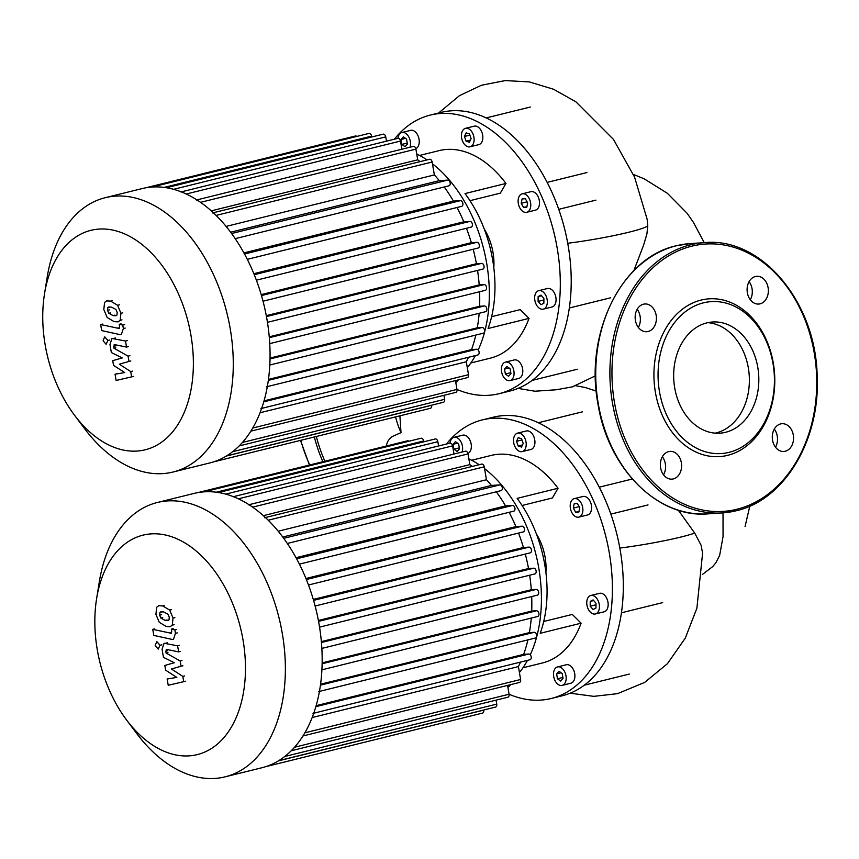 <?xml version="1.0" encoding="UTF-8"?>
<svg xmlns="http://www.w3.org/2000/svg" width="859" height="859" viewBox="0 0 859 859"><rect width="100%" height="100%" fill="white"/><g stroke="black" fill="none" stroke-linecap="round" stroke-linejoin="round"><path stroke-width="1.29" d="M446.455 444.028A143.485 91.881 76.1 0 1 482.361 419.901A143.485 91.881 76.1 0 1 609.321 553.099A143.485 91.881 76.1 0 1 551.22 698.496A143.485 91.881 76.1 0 1 509.097 694.265M482.361 419.901L493.281 417.206A143.485 91.881 76.1 0 1 540.869 423.992A143.485 91.881 76.1 0 1 603.984 496.953A143.485 91.881 76.1 0 1 620.241 550.404A143.485 91.881 76.1 0 1 622.41 604.79A143.485 91.881 76.1 0 1 585.376 684.344A143.485 91.881 76.1 0 1 562.14 695.801L551.22 698.496M536.36 533.858A43.927 28.132 76.1 0 1 545.121 557.33A43.927 28.132 76.1 0 1 545.905 572.513M543.715 621.486L572.309 614.421L581.124 623.183A106.881 68.441 76.1 0 1 542.437 662.965L522.948 667.787M581.124 623.183L540.182 633.308A106.881 68.441 76.1 0 0 517.118 498.381L558.06 488.256L552.412 497.973L522.068 505.479M565.974 675.754A9.513 6.099 76.1 0 1 562.119 685.396A9.513 6.099 76.1 0 1 553.701 676.559A9.513 6.099 76.1 0 1 557.555 666.917A9.513 6.099 76.1 0 1 565.974 675.754M557.555 666.917L566.285 664.759A9.513 6.099 76.1 0 1 574.703 673.596A9.513 6.099 76.1 0 1 570.848 683.238L562.119 685.396M596.307 597.821A9.513 6.099 76.1 0 1 599.421 607.42A9.513 6.099 76.1 0 1 595.384 613.96A9.513 6.099 76.1 0 1 589.886 611.619A9.513 6.099 76.1 0 1 586.772 602.019A9.513 6.099 76.1 0 1 590.809 595.48A9.513 6.099 76.1 0 1 596.307 597.821M590.809 595.48L599.55 593.322A9.513 6.099 76.1 0 1 605.037 595.663A9.513 6.099 76.1 0 1 608.151 605.262A9.513 6.099 76.1 0 1 604.113 611.801L595.384 613.96M574.95 498.542A9.513 6.099 76.1 0 1 582.585 506.95A9.513 6.099 76.1 0 1 578.826 517.118A9.513 6.099 76.1 0 1 578.139 517.225A9.513 6.099 76.1 0 1 570.505 508.818A9.513 6.099 76.1 0 1 574.263 498.649A9.513 6.099 76.1 0 1 574.95 498.542M574.263 498.649L582.993 496.481A9.513 6.099 76.1 0 1 583.68 496.384A9.513 6.099 76.1 0 1 591.314 504.791A9.513 6.099 76.1 0 1 587.567 514.96L578.826 517.118M514.401 436.05A9.513 6.099 76.1 0 1 517.59 433.129A9.513 6.099 76.1 0 1 524.709 437.95A9.513 6.099 76.1 0 1 525.343 448.699A9.513 6.099 76.1 0 1 522.154 451.609A9.513 6.099 76.1 0 1 515.046 446.798A9.513 6.099 76.1 0 1 514.401 436.05M517.59 433.129L526.32 430.971A9.513 6.099 76.1 0 1 533.439 435.792A9.513 6.099 76.1 0 1 534.073 446.54A9.513 6.099 76.1 0 1 530.894 449.45L522.154 451.609M238.362 498.821L452.596 445.864A2.931 1.879 76.1 0 0 449.998 443.147A9.513 6.099 76.1 0 1 454.003 437.328A9.513 6.099 76.1 0 1 462.421 446.154A9.513 6.099 76.1 0 1 462.088 452.027M454.003 437.328L462.733 435.169A9.513 6.099 76.1 0 1 471.151 443.996A9.513 6.099 76.1 0 1 467.897 453.445M510.353 684.709A9.513 6.099 76.1 0 1 507.884 687.211M453.069 444.286L455.442 441.644L458.663 443.92L459.501 448.838L457.117 451.48L453.906 449.203L453.069 444.286L457.6 443.169M453.906 449.203L459.329 447.861M518.224 437.682L521.563 438.745L523.206 443.437L521.52 447.067L518.181 446.004L516.538 441.311L518.224 437.682M516.538 441.311L521.993 439.958M518.181 446.004L522.519 444.93M577.431 503.524L579.771 507.669L578.891 512.039L575.659 512.243L573.318 508.099L574.199 503.728L577.431 503.524M573.318 508.099L579.191 506.649M575.659 512.243L579.009 511.416M595.996 603.243L595.974 608.043L593.075 609.525L590.197 606.196L590.219 601.397L593.118 599.915L595.996 603.243M590.219 601.397L593.666 600.538M590.197 606.196L595.996 604.768M563.053 678.427L560.68 681.069L557.459 678.803L556.621 673.885L558.994 671.244L562.216 673.51L563.053 678.427M556.621 673.885L561.152 672.758M557.459 678.803L562.881 677.461M471.655 460.252L491.144 455.442A106.881 68.441 76.1 0 1 558.06 488.256M610.846 514.122L648.03 504.931M678.331 510.214L694.716 533.085L701.094 545.25L702.587 553.217L696.896 608.172L685.321 638.087L667.422 663.696L644.615 682.443L617.449 693.675L593.784 696.348L570.183 693.192M575.67 385.734L585.28 387.506L596.221 391.081M572.502 386.829L556.224 389.771L534.856 391.221M399.897 415.831L401.013 432.635L392.338 436.501L389.664 438.799L387.613 441.601L386.153 446.068M647.128 219.142L647.783 225.82L646.934 233.82L643.692 244.879L633.867 270.606M395.559 416.905A77.675 59.271 86.2 0 0 401.013 432.635M394.356 139.222A143.485 91.881 76.1 0 1 430.262 115.095A143.485 91.881 76.1 0 1 557.223 248.294A143.485 91.881 76.1 0 1 499.122 393.69A143.485 91.881 76.1 0 1 456.988 389.46L455.474 380.591M430.262 115.095L441.182 112.4A143.485 91.881 76.1 0 1 488.771 119.186A143.485 91.881 76.1 0 1 551.875 192.148A143.485 91.881 76.1 0 1 568.143 245.599A143.485 91.881 76.1 0 1 570.312 299.984A143.485 91.881 76.1 0 1 533.267 379.538A143.485 91.881 76.1 0 1 510.042 390.995L499.122 393.69M484.251 229.052A43.927 28.132 76.1 0 1 493.012 252.525A43.927 28.132 76.1 0 1 493.807 267.707M491.616 316.681L520.21 309.616L529.026 318.378A106.881 68.441 76.1 0 1 490.339 358.16L470.839 362.981M529.026 318.378L488.084 328.503A106.881 68.441 76.1 0 0 465.02 193.576L505.962 183.45L500.303 193.168L469.97 200.673M513.875 370.948A9.513 6.099 76.1 0 1 510.021 380.591A9.513 6.099 76.1 0 1 501.592 371.754A9.513 6.099 76.1 0 1 505.446 362.111A9.513 6.099 76.1 0 1 513.875 370.948M505.446 362.111L514.187 359.953A9.513 6.099 76.1 0 1 522.605 368.79A9.513 6.099 76.1 0 1 518.75 378.432L510.021 380.591M544.209 293.016A9.513 6.099 76.1 0 1 547.312 302.615A9.513 6.099 76.1 0 1 543.275 309.154A9.513 6.099 76.1 0 1 537.788 306.813A9.513 6.099 76.1 0 1 534.674 297.214A9.513 6.099 76.1 0 1 538.711 290.675A9.513 6.099 76.1 0 1 544.209 293.016M538.711 290.675L547.451 288.517A9.513 6.099 76.1 0 1 552.938 290.857A9.513 6.099 76.1 0 1 556.052 300.457A9.513 6.099 76.1 0 1 552.015 306.996L543.275 309.154M522.841 193.737A9.513 6.099 76.1 0 1 530.475 202.144A9.513 6.099 76.1 0 1 526.728 212.313A9.513 6.099 76.1 0 1 526.041 212.42A9.513 6.099 76.1 0 1 518.407 204.012A9.513 6.099 76.1 0 1 522.165 193.844A9.513 6.099 76.1 0 1 522.841 193.737M522.165 193.844L530.894 191.686A9.513 6.099 76.1 0 1 531.581 191.578A9.513 6.099 76.1 0 1 539.216 199.986A9.513 6.099 76.1 0 1 535.458 210.154L526.728 212.313M462.303 131.244A9.513 6.099 76.1 0 1 465.492 128.324A9.513 6.099 76.1 0 1 472.611 133.145A9.513 6.099 76.1 0 1 473.245 143.893A9.513 6.099 76.1 0 1 470.056 146.803A9.513 6.099 76.1 0 1 462.937 141.993A9.513 6.099 76.1 0 1 462.303 131.244M465.492 128.324L474.222 126.166A9.513 6.099 76.1 0 1 481.341 130.987A9.513 6.099 76.1 0 1 481.974 141.735A9.513 6.099 76.1 0 1 478.785 144.645L470.056 146.803M397.921 138.342A9.513 6.099 76.1 0 1 401.894 132.522A9.513 6.099 76.1 0 1 410.312 141.359A9.513 6.099 76.1 0 1 409.99 147.222M401.894 132.522L410.634 130.364A9.513 6.099 76.1 0 1 419.052 139.19A9.513 6.099 76.1 0 1 415.799 148.639M458.244 379.903A9.513 6.099 76.1 0 1 455.785 382.405M400.96 139.48L403.343 136.839L406.554 139.115L407.402 144.033L405.018 146.674L401.808 144.398L400.96 139.48L405.491 138.363M401.808 144.398L407.23 143.056M466.126 132.877L469.465 133.94L471.108 138.632L469.422 142.261L466.083 141.198L464.44 136.506L466.126 132.877M464.44 136.506L469.884 135.153M466.083 141.198L470.421 140.124M525.332 198.719L527.673 202.864L526.782 207.234L523.561 207.448L521.22 203.293L522.1 198.923L525.332 198.719M521.22 203.293L527.093 201.844M523.561 207.448L526.911 206.611M543.897 298.438L543.876 303.238L540.977 304.72L538.099 301.391L538.121 296.591L541.02 295.109L543.897 298.438M538.121 296.591L541.567 295.732M538.099 301.391L543.887 299.963M510.955 373.622L508.571 376.274L505.36 373.998L504.512 369.08L506.896 366.439L510.106 368.704L510.955 373.622M504.512 369.08L509.043 367.953M505.36 373.998L510.783 372.656M419.557 155.447L439.046 150.636A106.881 68.441 76.1 0 1 505.962 183.45M558.747 209.317L595.931 200.126M715.16 433.151A55.717 42.52 86.2 0 0 748.339 367.942A55.717 42.52 86.2 0 0 707.88 322.662M674.702 387.86A55.717 42.52 86.2 0 0 719.906 433.183A55.717 42.52 86.2 0 0 757.788 367.33A55.717 42.52 86.2 0 0 712.583 321.996A55.717 42.52 86.2 0 0 674.702 387.86M773.315 363.142A79.071 60.334 86.2 0 0 701.084 300.081A79.071 60.334 86.2 0 0 655.396 392.284A79.071 60.334 86.2 0 0 727.627 455.356A79.071 60.334 86.2 0 0 773.315 363.142M773.014 363.561A76.14 58.101 86.2 0 0 703.467 302.83A76.14 58.101 86.2 0 0 659.476 391.629A76.14 58.101 86.2 0 0 729.023 452.36A76.14 58.101 86.2 0 0 773.014 363.561M749.102 281.645A13.905 10.619 -93.8 0 1 750.294 299.759M760.065 303.839A13.905 10.619 86.2 0 0 768.236 288.538A13.905 10.619 86.2 0 0 756.811 276.297A13.905 10.619 86.2 0 0 755.394 276.512A13.905 10.619 86.2 0 0 747.223 291.813A13.905 10.619 86.2 0 0 758.637 304.054A13.905 10.619 86.2 0 0 760.065 303.839M637.163 309.315A13.905 10.619 -93.8 0 1 640.105 316.337A13.905 10.619 -93.8 0 1 638.355 327.429M656.158 315.274A13.905 10.619 86.2 0 0 644.873 303.968A13.905 10.619 86.2 0 0 635.413 320.407A13.905 10.619 86.2 0 0 646.698 331.724A13.905 10.619 86.2 0 0 656.158 315.274M668.646 451.598A13.905 10.619 86.2 0 0 660.474 466.888A13.905 10.619 86.2 0 0 671.899 479.139A13.905 10.619 86.2 0 0 673.316 478.914A13.905 10.619 86.2 0 0 681.488 463.624A13.905 10.619 86.2 0 0 670.074 451.372A13.905 10.619 86.2 0 0 668.646 451.598M774.303 429.06A13.905 10.619 -93.8 0 1 777.245 436.082A13.905 10.619 -93.8 0 1 775.494 447.174M772.552 440.152A13.905 10.619 86.2 0 0 783.837 451.469A13.905 10.619 86.2 0 0 793.297 435.03A13.905 10.619 86.2 0 0 782.012 423.712A13.905 10.619 86.2 0 0 772.552 440.152M662.364 456.73A13.905 10.619 -93.8 0 1 663.556 474.844M74.454 415.144L84.622 428.705A141.295 90.474 -103.9 0 0 162.845 473.61A141.295 90.474 -103.9 0 0 173.024 472.031L209.821 462.937A141.295 90.474 -103.9 0 0 213.526 461.884A141.295 90.474 -103.9 0 0 226.808 455.753A141.295 90.474 -103.9 0 0 239.425 445.66A141.295 90.474 -103.9 0 0 251.193 430.627A141.295 90.474 -103.9 0 0 261.995 407.424A141.295 90.474 -103.9 0 0 267.568 385.229A141.295 90.474 -103.9 0 0 269.887 363.239A141.295 90.474 -103.9 0 0 269.608 341.431A141.295 90.474 -103.9 0 0 267.031 319.763A141.295 90.474 -103.9 0 0 262.231 298.245A141.295 90.474 -103.9 0 0 255.123 276.888A141.295 90.474 -103.9 0 0 245.416 255.692A141.295 90.474 -103.9 0 0 232.467 234.711A141.295 90.474 -103.9 0 0 214.063 213.44A141.295 90.474 -103.9 0 0 197.473 200.265A141.295 90.474 -103.9 0 0 181.732 192.051A141.295 90.474 -103.9 0 0 166.667 187.777A141.295 90.474 -103.9 0 0 152.204 187.026A141.295 90.474 -103.9 0 0 142.014 188.604L105.227 197.699A141.295 90.474 -103.9 0 0 47.181 277.21L44.496 293.95A113.034 72.381 76.1 0 1 99.075 229.074A113.034 72.381 76.1 0 1 190.945 335.268A113.034 72.381 76.1 0 1 137.021 451.061A113.034 72.381 76.1 0 1 74.454 415.144A113.034 72.381 76.1 0 1 44.496 293.95M173.024 472.031A141.295 90.474 -103.9 0 0 228.741 320.987A141.295 90.474 -103.9 0 0 115.407 196.12A141.295 90.474 -103.9 0 0 105.227 197.699M211.26 210.852L417.742 159.828A130.31 83.441 76.1 0 1 420.105 161.632M226.1 226.411L434.364 174.935A130.31 83.441 76.1 0 1 439.314 180.648L230.642 232.22M444.21 186.994A130.31 83.441 76.1 0 1 453.445 201.103L243.913 252.89M457.009 207.502A130.31 83.441 76.1 0 1 463.817 221.794L253.845 273.688M466.437 228.279A130.31 83.441 76.1 0 1 471.344 242.678L261.19 294.616M473.18 249.25A130.31 83.441 76.1 0 1 476.423 263.724L266.29 315.661M477.55 270.402A130.31 83.441 76.1 0 1 479.204 284.92L269.254 336.814M479.59 291.738A130.31 83.441 76.1 0 1 479.59 306.276L270.037 358.074M479.161 313.277A130.31 83.441 76.1 0 1 477.282 327.816L268.459 379.42M475.8 335.074A130.31 83.441 76.1 0 1 471.548 349.57L264.035 400.863M468.445 357.29A130.31 83.441 76.1 0 1 466.297 361.779L260.052 412.749M467.317 367.716A122.987 78.76 -103.9 0 0 475.381 355.572M478.184 349.978A122.987 78.76 -103.9 0 0 432.464 163.811M427.052 159.914A122.987 78.76 -103.9 0 0 416.755 154.051M213.483 461.895L430.434 408.283A2.931 1.879 -103.9 0 0 431.626 405.308L431.605 405.201M226.647 455.861L443.448 402.27A2.931 1.879 -103.9 0 0 444.64 399.306L443.953 395.323M250.849 431.164L467.328 377.659A2.931 1.879 -103.9 0 0 468.509 374.696L466.297 361.779M471.548 349.57L476.702 349.226A2.931 1.879 76.1 0 1 479.054 351.814A2.931 1.879 76.1 0 1 477.894 354.95A2.931 1.879 76.1 0 1 477.69 354.982M477.282 327.816L482.167 327.494A2.931 1.879 76.1 0 1 484.508 330.081A2.931 1.879 76.1 0 1 483.359 333.206A2.931 1.879 76.1 0 1 483.145 333.238M479.59 306.276L484.433 305.954A2.931 1.879 76.1 0 1 486.785 308.553A2.931 1.879 76.1 0 1 485.636 311.677A2.931 1.879 76.1 0 1 485.421 311.71M479.204 284.92L484.165 284.597A2.931 1.879 76.1 0 1 486.516 287.185A2.931 1.879 76.1 0 1 485.356 290.321A2.931 1.879 76.1 0 1 485.152 290.353M482.618 269.135A2.931 1.879 -103.9 0 0 482.833 269.103A2.931 1.879 -103.9 0 0 483.993 265.968A2.931 1.879 -103.9 0 0 481.641 263.38L476.423 263.724M477.926 248.068A2.931 1.879 -103.9 0 0 478.13 248.026A2.931 1.879 -103.9 0 0 479.29 244.901A2.931 1.879 -103.9 0 0 476.938 242.313L471.344 242.678M470.968 227.141A2.931 1.879 -103.9 0 0 471.172 227.109A2.931 1.879 -103.9 0 0 472.332 223.974A2.931 1.879 -103.9 0 0 469.98 221.386L463.817 221.794M461.466 206.385A2.931 1.879 -103.9 0 0 461.67 206.353A2.931 1.879 -103.9 0 0 462.829 203.229A2.931 1.879 -103.9 0 0 460.478 200.641L453.445 201.103M448.774 185.845A2.931 1.879 -103.9 0 0 448.989 185.812A2.931 1.879 -103.9 0 0 450.137 182.677A2.931 1.879 -103.9 0 0 447.797 180.089L439.314 180.648M212.57 212.925L429.564 159.291A2.931 1.879 76.1 0 1 432.152 162.018L434.364 174.935M196.324 200.029L413.319 146.395A2.931 1.879 76.1 0 1 415.906 149.112L417.742 159.828M180.916 191.976L397.9 138.342A2.931 1.879 76.1 0 1 400.487 141.059L401.883 149.219M166.152 187.799L383.146 134.165A2.931 1.879 76.1 0 1 385.734 136.882L386.475 141.166M164.155 187.412L371.571 136.141A2.931 1.879 -103.9 0 0 368.983 133.424L152.097 187.037M371.571 136.141L371.711 136.989M356.796 136.441A2.931 1.879 -103.9 0 0 355.379 136.001L145.74 187.81M239.146 445.939L455.796 392.391A2.931 1.879 -103.9 0 0 456.988 389.428L242.431 442.449M126.552 719.949L136.721 733.511A141.295 90.474 -103.9 0 0 214.943 778.415A141.295 90.474 -103.9 0 0 225.122 776.837L261.92 767.742A141.295 90.474 -103.9 0 0 265.624 766.69A141.295 90.474 -103.9 0 0 278.917 760.559A141.295 90.474 -103.9 0 0 291.523 750.465A141.295 90.474 -103.9 0 0 303.291 735.433A141.295 90.474 -103.9 0 0 314.093 712.229A141.295 90.474 -103.9 0 0 319.666 690.035A141.295 90.474 -103.9 0 0 321.985 668.044A141.295 90.474 -103.9 0 0 321.717 646.236A141.295 90.474 -103.9 0 0 319.129 624.568A141.295 90.474 -103.9 0 0 314.33 603.05A141.295 90.474 -103.9 0 0 307.221 581.693A141.295 90.474 -103.9 0 0 297.525 560.497A141.295 90.474 -103.9 0 0 284.565 539.516A141.295 90.474 -103.9 0 0 266.172 518.245A141.295 90.474 -103.9 0 0 249.582 505.071A141.295 90.474 -103.9 0 0 233.831 496.856A141.295 90.474 -103.9 0 0 218.766 492.583A141.295 90.474 -103.9 0 0 204.302 491.831A141.295 90.474 -103.9 0 0 194.113 493.41L157.326 502.504A141.295 90.474 -103.9 0 0 99.279 582.015L96.595 598.755A113.034 72.381 76.1 0 1 151.184 533.879A113.034 72.381 76.1 0 1 243.043 640.073A113.034 72.381 76.1 0 1 189.13 755.866A113.034 72.381 76.1 0 1 126.552 719.949A113.034 72.381 76.1 0 1 96.595 598.755M225.122 776.837A141.295 90.474 -103.9 0 0 280.839 625.792A141.295 90.474 -103.9 0 0 167.505 500.926A141.295 90.474 -103.9 0 0 157.326 502.504M263.359 515.658L469.841 464.633A130.31 83.441 76.1 0 1 472.214 466.437M278.198 531.216L486.462 479.741A130.31 83.441 76.1 0 1 491.412 485.453L282.751 537.025M496.319 491.799A130.31 83.441 76.1 0 1 505.543 505.908L296.011 557.695M509.108 512.308A130.31 83.441 76.1 0 1 515.915 526.599L305.944 578.494M518.535 533.085A130.31 83.441 76.1 0 1 523.442 547.484L313.299 599.421M525.289 554.055A130.31 83.441 76.1 0 1 528.532 568.529L318.388 620.466M529.649 575.208A130.31 83.441 76.1 0 1 531.302 589.725L321.352 641.619M531.7 596.543A130.31 83.441 76.1 0 1 531.689 611.082L322.146 662.88M531.259 618.083A130.31 83.441 76.1 0 1 529.391 632.621L320.557 684.226M527.898 639.88A130.31 83.441 76.1 0 1 523.646 654.375L316.133 705.668M520.543 662.096A130.31 83.441 76.1 0 1 518.407 666.584L312.15 717.555M519.416 672.522A122.987 78.76 -103.9 0 0 527.48 660.378M530.282 654.783A122.987 78.76 -103.9 0 0 484.562 468.617M479.15 464.719A122.987 78.76 -103.9 0 0 468.853 458.856M265.581 766.7L482.533 713.088A2.931 1.879 -103.9 0 0 483.724 710.114L483.703 710.006M278.745 760.666L495.546 707.075A2.931 1.879 -103.9 0 0 496.738 704.112L496.051 700.128M291.255 750.745L507.905 697.197A2.931 1.879 -103.9 0 0 509.086 694.233L507.572 685.396M302.948 735.97L519.427 682.465A2.931 1.879 -103.9 0 0 520.608 679.501L518.407 666.584M523.646 654.375L528.811 654.032A2.931 1.879 76.1 0 1 531.152 656.62A2.931 1.879 76.1 0 1 530.003 659.755A2.931 1.879 76.1 0 1 529.788 659.787M529.391 632.621L534.266 632.299A2.931 1.879 76.1 0 1 536.617 634.887A2.931 1.879 76.1 0 1 535.458 638.012A2.931 1.879 76.1 0 1 535.243 638.044M531.689 611.082L536.542 610.76A2.931 1.879 76.1 0 1 538.883 613.358A2.931 1.879 76.1 0 1 537.734 616.483A2.931 1.879 76.1 0 1 537.519 616.515M531.302 589.725L536.274 589.403A2.931 1.879 76.1 0 1 538.614 591.991A2.931 1.879 76.1 0 1 537.466 595.126A2.931 1.879 76.1 0 1 537.251 595.158M534.727 573.941A2.931 1.879 -103.9 0 0 534.932 573.909A2.931 1.879 -103.9 0 0 536.091 570.773A2.931 1.879 -103.9 0 0 533.74 568.186L528.532 568.529M530.024 552.874A2.931 1.879 -103.9 0 0 530.239 552.831A2.931 1.879 -103.9 0 0 531.388 549.706A2.931 1.879 -103.9 0 0 529.037 547.119L523.442 547.484M523.067 531.946A2.931 1.879 -103.9 0 0 523.281 531.914A2.931 1.879 -103.9 0 0 524.43 528.779A2.931 1.879 -103.9 0 0 522.079 526.191L515.915 526.599M513.564 511.191A2.931 1.879 -103.9 0 0 513.779 511.159A2.931 1.879 -103.9 0 0 514.928 508.034A2.931 1.879 -103.9 0 0 512.576 505.446L505.543 505.908M500.883 490.65A2.931 1.879 -103.9 0 0 501.087 490.618A2.931 1.879 -103.9 0 0 502.247 487.483A2.931 1.879 -103.9 0 0 499.895 484.895L491.412 485.453M264.679 517.73L481.663 464.096A2.931 1.879 76.1 0 1 484.261 466.824L486.462 479.741M248.434 504.834L465.417 451.2A2.931 1.879 76.1 0 1 468.015 453.917L469.841 464.633M452.596 445.864L453.992 454.024M218.261 492.604L435.245 438.97A2.931 1.879 76.1 0 1 437.843 441.687L438.573 445.971M216.253 492.218L423.67 440.946A2.931 1.879 -103.9 0 0 421.082 438.23L204.195 491.842M423.67 440.946L423.82 441.794M408.895 441.247A2.931 1.879 -103.9 0 0 407.477 440.807L197.838 492.615M107.568 310.357L107.826 307.672L108.846 306.953L111.627 307.168L115.954 309.455L117.178 312.451L116.91 315.092L115.89 315.811L113.066 315.586L108.782 313.31L107.568 310.357L109.404 309.895M114.107 321.642L107.15 317.476L103.81 309.53L104.573 302.443L106.677 300.886L110.596 301.112L117.586 305.289L120.936 313.277L120.153 320.321L118.059 321.878L114.107 321.642M121.999 319.87L120.153 320.321M119.541 328.192L118.488 328.449L119.626 326.635L119.229 324.305L122.762 325.078L123.352 328.525L121.344 334.559L119.777 334.559L101.684 330.597L100.653 324.541L119.133 328.471M102.5 324.09L100.653 324.541M121.076 323.854L119.229 324.305M124.609 324.627L122.762 325.078M104.873 336.943L107.912 340.454L106.119 344.287L103.08 340.776L104.594 336.986M121.183 363.744L119.337 364.195L130.708 371.571L131.62 376.865L116.115 380.473L115.052 374.223L124.727 372.581L113.538 365.376L112.733 360.651L122.225 357.935L111.337 352.523L109.963 344.502L111.971 338.435L125.5 341.023L126.531 347.079L114.183 344.534M132.554 371.12L130.708 371.571M133.456 376.403L131.62 376.865M116.899 373.772L115.052 374.223M127.347 340.572L125.5 341.023M128.378 346.617L126.531 347.079M114.827 344.545L113.689 346.37L114.011 348.249L128.077 356.131L128.979 361.424L119.337 364.195M115.858 347.798L114.011 348.249M129.913 355.68L128.077 356.131M130.815 360.973L128.979 361.424M159.667 615.162L159.924 612.478L160.944 611.758L163.736 611.973L168.053 614.26L169.277 617.256L169.008 619.897L167.999 620.617L165.175 620.391L160.88 618.115L159.667 615.162L161.513 614.7M166.206 626.447L159.248 622.281L155.908 614.335L156.682 607.249L158.775 605.692L162.695 605.917L169.685 610.094L173.035 618.083L172.262 625.127L170.157 626.683L166.206 626.447M174.098 624.676L172.262 625.127M171.639 632.997L170.587 633.255L171.725 631.44L171.328 629.11L174.871 629.883L175.451 633.33L173.443 639.364L171.875 639.364L153.793 635.402L152.752 629.346L171.242 633.276M154.599 628.895L152.752 629.346M173.174 628.659L171.328 629.11M176.707 629.432L174.871 629.883M156.972 641.748L160.01 645.259L158.228 649.093L155.189 645.581L156.692 641.791M173.282 668.549L171.435 669L182.817 676.377L183.719 681.67L168.224 685.278L167.151 679.029L176.825 677.386L165.637 670.181L164.831 665.457L174.323 662.74L163.446 657.328L162.061 649.307L164.069 643.241L177.598 645.828L178.64 651.884L166.281 649.34M184.653 675.926L182.817 676.377M185.555 681.208L183.719 681.67M168.998 678.578L167.151 679.029M179.445 645.377L177.598 645.828M180.476 651.423L178.64 651.884M166.925 649.35L165.787 651.176L166.109 653.055L180.175 660.936L181.077 666.23L171.435 669M167.956 652.604L166.109 653.055M182.011 660.485L180.175 660.936M182.924 665.779L181.077 666.23M702.361 574.488L712.669 566.629L715.794 562.913L719.638 555.419L723.063 536.585L723.01 512.877M694.716 533.085A56.286 4.907 170.3 0 1 619.822 548.063M647.783 225.82A56.286 4.907 170.3 0 1 567.724 243.258M690.346 243.569A135.432 103.359 86.2 0 0 676.516 245.717A135.432 103.359 86.2 0 0 598.261 403.676A135.432 103.359 86.2 0 0 708.149 513.854C658.005 518.471 608.258 468.746 598.036 404.364C584.184 333.614 621.605 257.41 676.409 245.738L690.346 243.569L704.509 242.635A135.432 103.359 86.2 0 0 690.679 244.783A135.432 103.359 86.2 0 0 612.424 402.742A135.432 103.359 86.2 0 0 722.312 512.92A135.432 103.359 86.2 0 0 736.142 510.772M814.257 353.028A133.972 102.242 86.2 0 0 691.871 246.157A133.972 102.242 86.2 0 0 614.453 402.409A133.972 102.242 86.2 0 0 736.839 509.269A133.972 102.242 86.2 0 0 814.257 353.028M316.316 436.479A133.972 102.242 86.2 0 0 324.885 461.219M314.319 436.973A135.432 103.359 86.2 0 0 322.866 461.712M300.8 440.323A135.432 103.359 86.2 0 0 309.745 464.955M226.325 456.054L431.626 405.308M232.628 451.705L444.64 399.306M252.75 428.018L468.509 374.696M263.745 401.862L476.702 349.226M268.33 380.344L482.167 327.494M270.027 358.955L484.433 305.954M269.329 337.694L484.165 284.597M266.462 316.563L481.641 263.38M261.469 295.571L476.938 242.313M254.253 274.708L469.98 221.386M244.525 254.006L460.478 200.641M231.608 233.519L447.797 180.089M216.103 215.416L432.152 162.018M200.555 202.337L415.906 149.112M186.263 194.016L400.487 141.059M173.615 189.313L385.734 136.882M278.423 760.859L483.724 710.114M284.737 756.511L496.738 704.112M294.53 747.255L509.086 694.233M304.848 732.824L520.608 679.501M315.844 706.667L528.811 654.032M320.428 685.149L534.266 632.299M322.125 663.76L536.542 610.76M321.427 642.5L536.274 589.403M318.56 621.368L533.74 568.186M313.567 600.377L529.037 547.119M306.362 579.514L522.079 526.191M296.623 558.812L512.576 505.446M283.706 538.325L499.895 484.895M268.201 520.221L484.261 466.824M252.653 507.143L468.015 453.917M225.713 494.118L437.843 441.687M109.662 307.221L107.826 307.672M114.913 315.135L113.066 315.586M110.628 312.848L108.782 313.31M112.443 300.661L110.596 301.112M119.433 304.827L117.586 305.289M122.773 312.826L120.936 313.277M125.199 328.074L123.352 328.525M109.748 340.003L107.912 340.454M115.364 337.984L113.517 338.446M115.535 345.909L113.689 346.37M161.76 612.027L159.924 612.478M167.011 619.94L165.175 620.391M162.727 617.653L160.88 618.115M164.541 605.466L162.695 605.917M171.532 609.632L169.685 610.094M174.871 617.632L173.035 618.083M177.298 632.879L175.451 633.33M161.846 644.808L160.01 645.259M167.462 642.79L165.615 643.251M167.634 650.714L165.787 651.176M582.413 411.837L538.303 422.735M632.299 479.021L599.26 487.182M662.665 602.61L621.433 612.8M629.4 674.047L584.238 685.203M745.064 526.567L749.8 506.123M633.405 174.42L644.261 178.865L667.368 193.286L687.103 213.268L693.331 222.234L704.251 242.646M595.394 375.834L572.427 386.851M518.074 388.386L534.942 391.232M647.192 219.464L634.586 177.169L613.487 139.448L575.927 101.834L553.583 89.272L529.294 81.906L505.199 80.585L481.437 85.245L459.511 95.617L438.552 113.044M466.716 111.219L465.675 111.477M530.314 107.031L486.194 117.93M586.987 172.541L547.162 182.376M610.566 297.805L569.334 307.994M577.302 369.241L532.14 380.397M708.149 513.854L722.312 512.92L736.249 510.751C784.342 500.099 820.334 440.001 817.167 376.371C816.104 302.207 761.418 236.912 704.509 242.635M309.444 465.03L300.478 440.399M402.517 149.069L401.829 148.908M477.894 354.95L260.911 408.583M485.636 311.677L269.801 365.021M485.356 290.321L269.747 343.611M483.359 333.206L266.365 386.84M235.205 238.652L448.989 185.812M256.39 280.195L471.172 227.109M263.026 301.198L478.13 248.026M247.306 259.332L461.67 206.353M267.45 322.329L482.833 269.103M454.615 453.874L453.939 453.702M530.003 659.755L313.009 713.389M537.734 616.483L321.9 669.827M537.466 595.126L321.846 648.416M535.458 638.012L318.464 691.645M287.314 543.457L501.087 490.618M308.488 585L523.281 531.914M315.124 606.003L530.239 552.831M299.404 564.138L513.779 511.159M319.559 627.134L534.932 573.909M449.998 443.147L233.014 496.781"/></g></svg>
